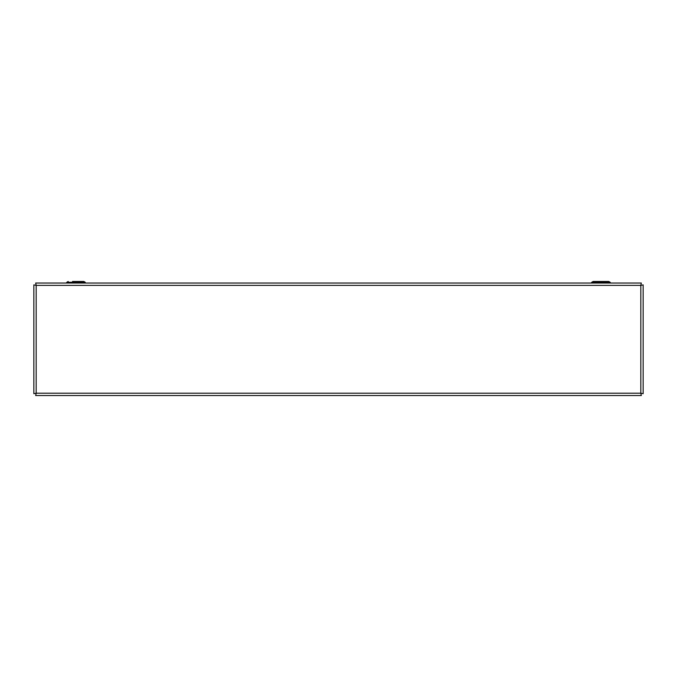 <?xml version="1.0" encoding="UTF-8"?>
<svg xmlns="http://www.w3.org/2000/svg" width="677" height="677" viewBox="0 0 677 677"><rect width="100%" height="100%" fill="white"/><g stroke="black" fill="none" stroke-linecap="round" stroke-linejoin="round"><path stroke-width="1.02" d="M66.854 282.258L68.216 281.471L66.397 283.045L66.854 282.258L85.217 282.258L83.846 281.471L79.547 281.471M85.666 283.045L83.846 281.471L72.515 281.471M591.783 282.258L593.154 281.471L591.334 283.045L591.783 282.258L610.146 282.258L610.603 283.045L608.784 281.471L597.452 281.471M604.485 281.471L608.784 281.471L610.146 282.258M593.154 281.471L608.784 281.471M33.85 393.701L36.177 393.202L640.823 393.202L640.823 285.372L36.177 285.372L36.177 393.202L33.85 393.701L33.85 284.873L36.177 285.372L35.678 283.045L641.322 283.045L640.823 285.372L643.15 284.873L643.15 393.701L640.823 393.202L641.322 395.529L35.678 395.529L36.177 393.202L35.678 395.529M643.15 393.701L640.823 393.202L641.322 395.529M35.678 283.045L36.177 285.372L33.85 284.873M641.322 283.045L640.823 285.372L643.15 284.873"/></g></svg>
